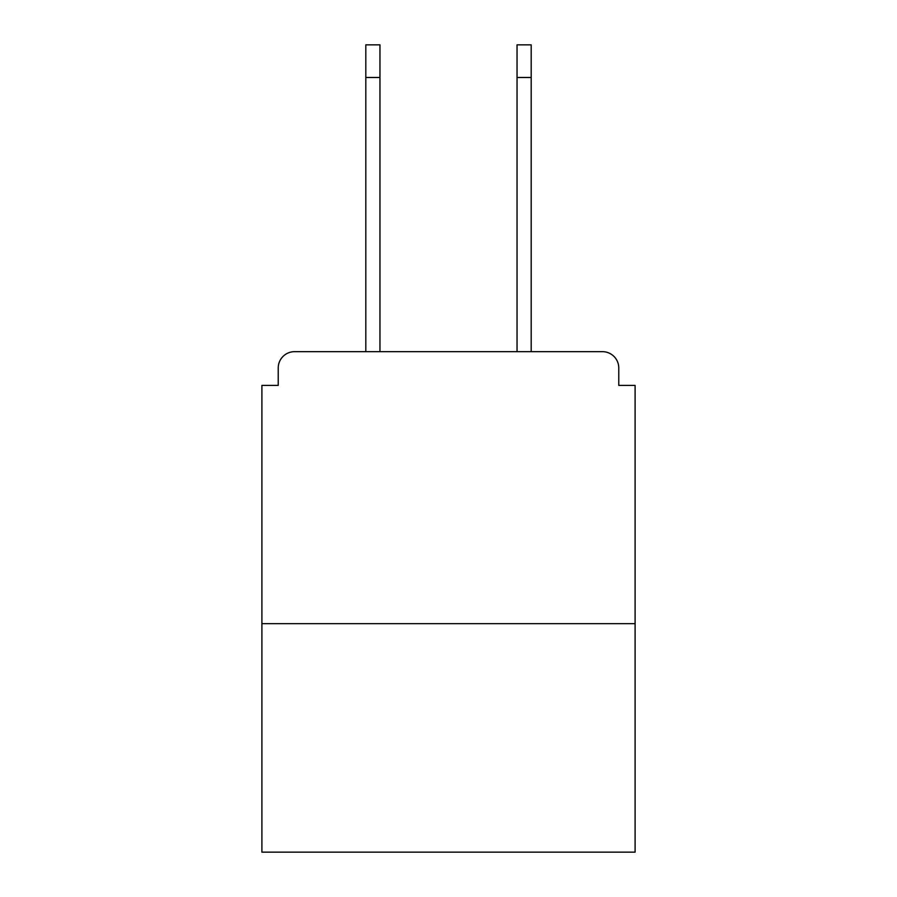 <?xml version="1.0" encoding="UTF-8"?>
<svg xmlns="http://www.w3.org/2000/svg" width="897" height="897" viewBox="0 0 897 897"><rect width="100%" height="100%" fill="white"/><g stroke="black" fill="none" stroke-linecap="round" stroke-linejoin="round"><path stroke-width="1.35" d="M618.773 385.396L618.773 367.983L618.773 385.396L635.098 385.396L635.098 852.15L261.902 852.15L261.902 385.396L278.227 385.396L278.227 367.983L278.227 385.396M635.098 623.673L261.902 623.673M618.773 367.983A16.325 16.325 0 0 0 602.448 351.669L294.552 351.669A16.325 16.325 0 0 0 278.227 367.983M602.448 351.669L533.367 351.669L602.448 351.669M363.633 351.669L294.552 351.669L363.633 351.669M365.808 77.49L365.808 44.85L379.958 44.85L379.958 77.49L365.808 77.49L365.808 351.669M379.958 351.669L379.958 77.49M517.042 351.669L517.042 44.85L531.192 44.85L531.192 77.49L517.042 77.49M531.192 351.669L531.192 77.49"/></g></svg>
